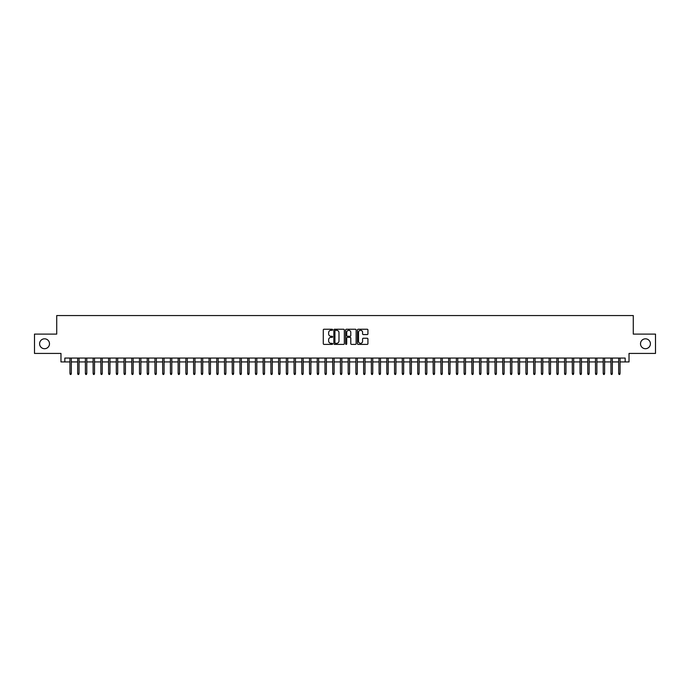 <?xml version="1.0" encoding="UTF-8"?>
<svg xmlns="http://www.w3.org/2000/svg" width="690" height="690" viewBox="0 0 690 690"><rect width="100%" height="100%" fill="white"/><g stroke="black" fill="none" stroke-linecap="round" stroke-linejoin="round"><path stroke-width="1.03" d="M332.632 329.751A0.535 0.535 0 0 0 332.106 329.225L324.041 329.225A0.759 0.759 0 0 0 323.282 329.984L323.282 343.637A0.759 0.759 0 0 0 324.041 344.396L332.106 344.396A0.535 0.535 0 0 0 332.632 343.862A0.535 0.535 0 0 0 332.106 343.335L331.062 343.335A2.424 2.424 0 0 1 328.63 340.903L328.63 339.765A2.424 2.424 0 0 1 331.062 337.341L332.106 337.341A0.535 0.535 0 0 0 332.632 336.806A0.535 0.535 0 0 0 332.106 336.28L331.062 336.28A2.424 2.424 0 0 1 328.63 333.848L328.63 332.709A2.424 2.424 0 0 1 331.062 330.286L332.106 330.286A0.535 0.535 0 0 0 332.632 329.751M640.51 343.767A4.942 4.942 0 0 0 645.452 348.709A4.942 4.942 0 0 0 650.403 343.767A4.942 4.942 0 0 0 645.452 338.816A4.942 4.942 0 0 0 640.51 343.767M39.597 343.767A4.942 4.942 0 0 0 44.548 348.709A4.942 4.942 0 0 0 49.49 343.767A4.942 4.942 0 0 0 44.548 338.816A4.942 4.942 0 0 0 39.597 343.767M367.175 334.572A0.759 0.759 0 0 0 367.925 333.813L367.925 329.984A0.759 0.759 0 0 0 367.175 329.225L358.222 329.225A0.759 0.759 0 0 0 357.463 329.984L357.463 343.637A0.759 0.759 0 0 0 358.222 344.396L367.175 344.396A0.759 0.759 0 0 0 367.925 343.637L367.925 339.006A0.759 0.759 0 0 0 367.175 338.247L363.337 338.247A0.759 0.759 0 0 0 362.578 339.006L362.578 341.3A2.027 2.027 0 0 1 360.551 343.335A2.027 2.027 0 0 1 358.524 341.3L358.524 332.313A2.027 2.027 0 0 1 360.551 330.286A2.027 2.027 0 0 1 362.578 332.313L362.578 333.813A0.759 0.759 0 0 0 363.337 334.572L367.175 334.572M64.834 361.922L64.834 358.058L625.166 358.058L625.166 361.922L629.03 361.922L629.03 353.427L655.5 353.427L655.5 334.107L633.282 334.107L633.282 315.554L56.718 315.554L56.718 334.107L34.5 334.107L34.5 353.427L60.97 353.427L60.97 361.922L69.94 361.922M344.336 329.984A0.759 0.759 0 0 0 343.577 329.225L334.624 329.225A0.759 0.759 0 0 0 333.865 329.984L333.865 343.637A0.759 0.759 0 0 0 334.624 344.396L343.577 344.396A0.759 0.759 0 0 0 344.336 343.637L344.336 329.984M346.423 329.225L355.376 329.225A0.759 0.759 0 0 1 356.135 329.984L356.135 343.637A0.759 0.759 0 0 1 355.376 344.396L351.546 344.396A0.759 0.759 0 0 1 350.787 343.637L350.787 338.1A0.759 0.759 0 0 0 350.028 337.341L347.484 337.341A0.759 0.759 0 0 0 346.725 338.1L346.725 343.862A0.535 0.535 0 0 1 346.199 344.396A0.535 0.535 0 0 1 345.664 343.862L345.664 329.984A0.759 0.759 0 0 1 346.423 329.225M71.329 361.922L77.668 361.922M79.057 361.922L85.396 361.922M86.785 361.922L93.124 361.922M94.513 361.922L100.852 361.922M102.241 361.922L108.58 361.922M109.969 361.922L116.308 361.922M117.697 361.922L124.036 361.922M125.425 361.922L131.764 361.922M133.153 361.922L139.492 361.922M140.889 361.922L147.22 361.922M148.617 361.922L154.948 361.922M156.345 361.922L162.676 361.922M164.073 361.922L170.413 361.922M171.801 361.922L178.141 361.922M179.529 361.922L185.869 361.922M187.257 361.922L193.597 361.922M194.985 361.922L201.325 361.922M202.713 361.922L209.053 361.922M210.441 361.922L216.781 361.922M218.169 361.922L224.509 361.922M225.897 361.922L232.237 361.922M233.625 361.922L239.965 361.922M241.362 361.922L247.693 361.922M249.09 361.922L255.421 361.922M256.818 361.922L263.157 361.922M264.546 361.922L270.885 361.922M272.274 361.922L278.613 361.922M280.002 361.922L286.341 361.922M287.73 361.922L294.069 361.922M295.458 361.922L301.797 361.922M303.186 361.922L309.525 361.922M310.914 361.922L317.253 361.922M318.642 361.922L324.981 361.922M326.37 361.922L332.709 361.922M334.107 361.922L340.437 361.922M341.835 361.922L348.165 361.922M349.563 361.922L355.893 361.922M357.291 361.922L363.63 361.922M365.019 361.922L371.358 361.922M372.747 361.922L379.086 361.922M380.475 361.922L386.814 361.922M388.203 361.922L394.542 361.922M395.931 361.922L402.27 361.922M403.659 361.922L409.998 361.922M411.387 361.922L417.726 361.922M419.115 361.922L425.454 361.922M426.843 361.922L433.182 361.922M434.579 361.922L440.91 361.922M442.307 361.922L448.638 361.922M450.035 361.922L456.375 361.922M457.763 361.922L464.103 361.922M465.491 361.922L471.831 361.922M473.219 361.922L479.559 361.922M480.947 361.922L487.287 361.922M488.675 361.922L495.015 361.922M496.403 361.922L502.743 361.922M504.131 361.922L510.471 361.922M511.859 361.922L518.199 361.922M519.587 361.922L525.927 361.922M527.324 361.922L533.655 361.922M535.052 361.922L541.383 361.922M542.78 361.922L549.111 361.922M550.508 361.922L556.847 361.922M558.236 361.922L564.575 361.922M565.964 361.922L572.303 361.922M573.692 361.922L580.031 361.922M581.42 361.922L587.759 361.922M589.148 361.922L595.487 361.922M596.876 361.922L603.215 361.922M604.604 361.922L610.943 361.922M612.332 361.922L618.671 361.922M620.06 361.922L625.166 361.922M335.461 330.286A0.535 0.535 0 0 0 334.926 330.812L334.926 342.801A0.535 0.535 0 0 0 335.461 343.335L336.556 343.335A2.424 2.424 0 0 0 338.988 340.903L338.988 332.709A2.424 2.424 0 0 0 336.556 330.286L335.461 330.286M350.787 332.347A2.027 2.027 0 0 0 348.752 330.32A2.027 2.027 0 0 0 346.725 332.347L346.725 335.521A0.759 0.759 0 0 0 347.484 336.28L350.028 336.28A0.759 0.759 0 0 0 350.787 335.521L350.787 332.347M69.94 373.445L70.242 374.446L71.018 374.446L71.329 373.445L69.94 373.445L69.94 358.058M71.329 373.445L71.329 358.058M77.668 373.445L77.97 374.446L78.746 374.446L79.057 373.445L77.668 373.445L77.668 358.058M79.057 373.445L79.057 358.058M85.396 373.445L85.707 374.446L86.474 374.446L86.785 373.445L85.396 373.445L85.396 358.058M86.785 373.445L86.785 358.058M93.124 373.445L93.435 374.446L94.202 374.446L94.513 373.445L93.124 373.445L93.124 358.058M94.513 373.445L94.513 358.058M100.852 373.445L101.163 374.446L101.93 374.446L102.241 373.445L100.852 373.445L100.852 358.058M102.241 373.445L102.241 358.058M108.58 373.445L108.891 374.446L109.658 374.446L109.969 373.445L108.58 373.445L108.58 358.058M109.969 373.445L109.969 358.058M116.308 373.445L116.619 374.446L117.386 374.446L117.697 373.445L116.308 373.445L116.308 358.058M117.697 373.445L117.697 358.058M124.036 373.445L124.347 374.446L125.123 374.446L125.425 373.445L124.036 373.445L124.036 358.058M125.425 373.445L125.425 358.058M131.764 373.445L132.075 374.446L132.851 374.446L133.153 373.445L131.764 373.445L131.764 358.058M133.153 373.445L133.153 358.058M139.492 373.445L139.803 374.446L140.579 374.446L140.889 373.445L139.492 373.445L139.492 358.058M140.889 373.445L140.889 358.058M147.22 373.445L147.531 374.446L148.307 374.446L148.617 373.445L147.22 373.445L147.22 358.058M148.617 373.445L148.617 358.058M154.948 373.445L155.259 374.446L156.035 374.446L156.345 373.445L154.948 373.445L154.948 358.058M156.345 373.445L156.345 358.058M162.676 373.445L162.987 374.446L163.763 374.446L164.073 373.445L162.676 373.445L162.676 358.058M164.073 373.445L164.073 358.058M170.413 373.445L170.715 374.446L171.491 374.446L171.801 373.445L170.413 373.445L170.413 358.058M171.801 373.445L171.801 358.058M178.141 373.445L178.443 374.446L179.219 374.446L179.529 373.445L178.141 373.445L178.141 358.058M179.529 373.445L179.529 358.058M185.869 373.445L186.179 374.446L186.947 374.446L187.257 373.445L185.869 373.445L185.869 358.058M187.257 373.445L187.257 358.058M193.597 373.445L193.907 374.446L194.675 374.446L194.985 373.445L193.597 373.445L193.597 358.058M194.985 373.445L194.985 358.058M201.325 373.445L201.635 374.446L202.403 374.446L202.713 373.445L201.325 373.445L201.325 358.058M202.713 373.445L202.713 358.058M209.053 373.445L209.363 374.446L210.131 374.446L210.441 373.445L209.053 373.445L209.053 358.058M210.441 373.445L210.441 358.058M216.781 373.445L217.091 374.446L217.859 374.446L218.169 373.445L216.781 373.445L216.781 358.058M218.169 373.445L218.169 358.058M224.509 373.445L224.819 374.446L225.596 374.446L225.897 373.445L224.509 373.445L224.509 358.058M225.897 373.445L225.897 358.058M232.237 373.445L232.547 374.446L233.323 374.446L233.625 373.445L232.237 373.445L232.237 358.058M233.625 373.445L233.625 358.058M239.965 373.445L240.275 374.446L241.052 374.446L241.362 373.445L239.965 373.445L239.965 358.058M241.362 373.445L241.362 358.058M247.693 373.445L248.003 374.446L248.78 374.446L249.09 373.445L247.693 373.445L247.693 358.058M249.09 373.445L249.09 358.058M255.421 373.445L255.731 374.446L256.507 374.446L256.818 373.445L255.421 373.445L255.421 358.058M256.818 373.445L256.818 358.058M263.157 373.445L263.459 374.446L264.236 374.446L264.546 373.445L263.157 373.445L263.157 358.058M264.546 373.445L264.546 358.058M270.885 373.445L271.187 374.446L271.964 374.446L272.274 373.445L270.885 373.445L270.885 358.058M272.274 373.445L272.274 358.058M278.613 373.445L278.924 374.446L279.692 374.446L280.002 373.445L278.613 373.445L278.613 358.058M280.002 373.445L280.002 358.058M286.341 373.445L286.652 374.446L287.42 374.446L287.73 373.445L286.341 373.445L286.341 358.058M287.73 373.445L287.73 358.058M294.069 373.445L294.38 374.446L295.147 374.446L295.458 373.445L294.069 373.445L294.069 358.058M295.458 373.445L295.458 358.058M301.797 373.445L302.108 374.446L302.876 374.446L303.186 373.445L301.797 373.445L301.797 358.058M303.186 373.445L303.186 358.058M309.525 373.445L309.836 374.446L310.603 374.446L310.914 373.445L309.525 373.445L309.525 358.058M310.914 373.445L310.914 358.058M317.253 373.445L317.564 374.446L318.34 374.446L318.642 373.445L317.253 373.445L317.253 358.058M318.642 373.445L318.642 358.058M324.981 373.445L325.292 374.446L326.068 374.446L326.37 373.445L324.981 373.445L324.981 358.058M326.37 373.445L326.37 358.058M332.709 373.445L333.02 374.446L333.796 374.446L334.107 373.445L332.709 373.445L332.709 358.058M334.107 373.445L334.107 358.058M340.437 373.445L340.748 374.446L341.524 374.446L341.835 373.445L340.437 373.445L340.437 358.058M341.835 373.445L341.835 358.058M348.165 373.445L348.476 374.446L349.252 374.446L349.563 373.445L348.165 373.445L348.165 358.058M349.563 373.445L349.563 358.058M355.893 373.445L356.204 374.446L356.98 374.446L357.291 373.445L355.893 373.445L355.893 358.058M357.291 373.445L357.291 358.058M363.63 373.445L363.932 374.446L364.708 374.446L365.019 373.445L363.63 373.445L363.63 358.058M365.019 373.445L365.019 358.058M371.358 373.445L371.66 374.446L372.436 374.446L372.747 373.445L371.358 373.445L371.358 358.058M372.747 373.445L372.747 358.058M379.086 373.445L379.397 374.446L380.164 374.446L380.475 373.445L379.086 373.445L379.086 358.058M380.475 373.445L380.475 358.058M386.814 373.445L387.125 374.446L387.892 374.446L388.203 373.445L386.814 373.445L386.814 358.058M388.203 373.445L388.203 358.058M394.542 373.445L394.853 374.446L395.62 374.446L395.931 373.445L394.542 373.445L394.542 358.058M395.931 373.445L395.931 358.058M402.27 373.445L402.581 374.446L403.348 374.446L403.659 373.445L402.27 373.445L402.27 358.058M403.659 373.445L403.659 358.058M409.998 373.445L410.309 374.446L411.076 374.446L411.387 373.445L409.998 373.445L409.998 358.058M411.387 373.445L411.387 358.058M417.726 373.445L418.037 374.446L418.813 374.446L419.115 373.445L417.726 373.445L417.726 358.058M419.115 373.445L419.115 358.058M425.454 373.445L425.764 374.446L426.541 374.446L426.843 373.445L425.454 373.445L425.454 358.058M426.843 373.445L426.843 358.058M433.182 373.445L433.493 374.446L434.269 374.446L434.579 373.445L433.182 373.445L433.182 358.058M434.579 373.445L434.579 358.058M440.91 373.445L441.221 374.446L441.997 374.446L442.307 373.445L440.91 373.445L440.91 358.058M442.307 373.445L442.307 358.058M448.638 373.445L448.949 374.446L449.725 374.446L450.035 373.445L448.638 373.445L448.638 358.058M450.035 373.445L450.035 358.058M456.375 373.445L456.677 374.446L457.453 374.446L457.763 373.445L456.375 373.445L456.375 358.058M457.763 373.445L457.763 358.058M464.103 373.445L464.405 374.446L465.181 374.446L465.491 373.445L464.103 373.445L464.103 358.058M465.491 373.445L465.491 358.058M471.831 373.445L472.141 374.446L472.909 374.446L473.219 373.445L471.831 373.445L471.831 358.058M473.219 373.445L473.219 358.058M479.559 373.445L479.869 374.446L480.637 374.446L480.947 373.445L479.559 373.445L479.559 358.058M480.947 373.445L480.947 358.058M487.287 373.445L487.597 374.446L488.365 374.446L488.675 373.445L487.287 373.445L487.287 358.058M488.675 373.445L488.675 358.058M495.015 373.445L495.325 374.446L496.093 374.446L496.403 373.445L495.015 373.445L495.015 358.058M496.403 373.445L496.403 358.058M502.743 373.445L503.053 374.446L503.821 374.446L504.131 373.445L502.743 373.445L502.743 358.058M504.131 373.445L504.131 358.058M510.471 373.445L510.781 374.446L511.557 374.446L511.859 373.445L510.471 373.445L510.471 358.058M511.859 373.445L511.859 358.058M518.199 373.445L518.509 374.446L519.285 374.446L519.587 373.445L518.199 373.445L518.199 358.058M519.587 373.445L519.587 358.058M525.927 373.445L526.237 374.446L527.013 374.446L527.324 373.445L525.927 373.445L525.927 358.058M527.324 373.445L527.324 358.058M533.655 373.445L533.965 374.446L534.741 374.446L535.052 373.445L533.655 373.445L533.655 358.058M535.052 373.445L535.052 358.058M541.383 373.445L541.693 374.446L542.469 374.446L542.78 373.445L541.383 373.445L541.383 358.058M542.78 373.445L542.78 358.058M549.111 373.445L549.421 374.446L550.197 374.446L550.508 373.445L549.111 373.445L549.111 358.058M550.508 373.445L550.508 358.058M556.847 373.445L557.149 374.446L557.925 374.446L558.236 373.445L556.847 373.445L556.847 358.058M558.236 373.445L558.236 358.058M564.575 373.445L564.877 374.446L565.653 374.446L565.964 373.445L564.575 373.445L564.575 358.058M565.964 373.445L565.964 358.058M572.303 373.445L572.614 374.446L573.381 374.446L573.692 373.445L572.303 373.445L572.303 358.058M573.692 373.445L573.692 358.058M580.031 373.445L580.342 374.446L581.109 374.446L581.42 373.445L580.031 373.445L580.031 358.058M581.42 373.445L581.42 358.058M587.759 373.445L588.07 374.446L588.837 374.446L589.148 373.445L587.759 373.445L587.759 358.058M589.148 373.445L589.148 358.058M595.487 373.445L595.798 374.446L596.565 374.446L596.876 373.445L595.487 373.445L595.487 358.058M596.876 373.445L596.876 358.058M603.215 373.445L603.526 374.446L604.293 374.446L604.604 373.445L603.215 373.445L603.215 358.058M604.604 373.445L604.604 358.058M610.943 373.445L611.254 374.446L612.03 374.446L612.332 373.445L610.943 373.445L610.943 358.058M612.332 373.445L612.332 358.058M618.671 373.445L618.982 374.446L619.758 374.446L620.06 373.445L618.671 373.445L618.671 358.058M620.06 373.445L620.06 358.058"/></g></svg>
